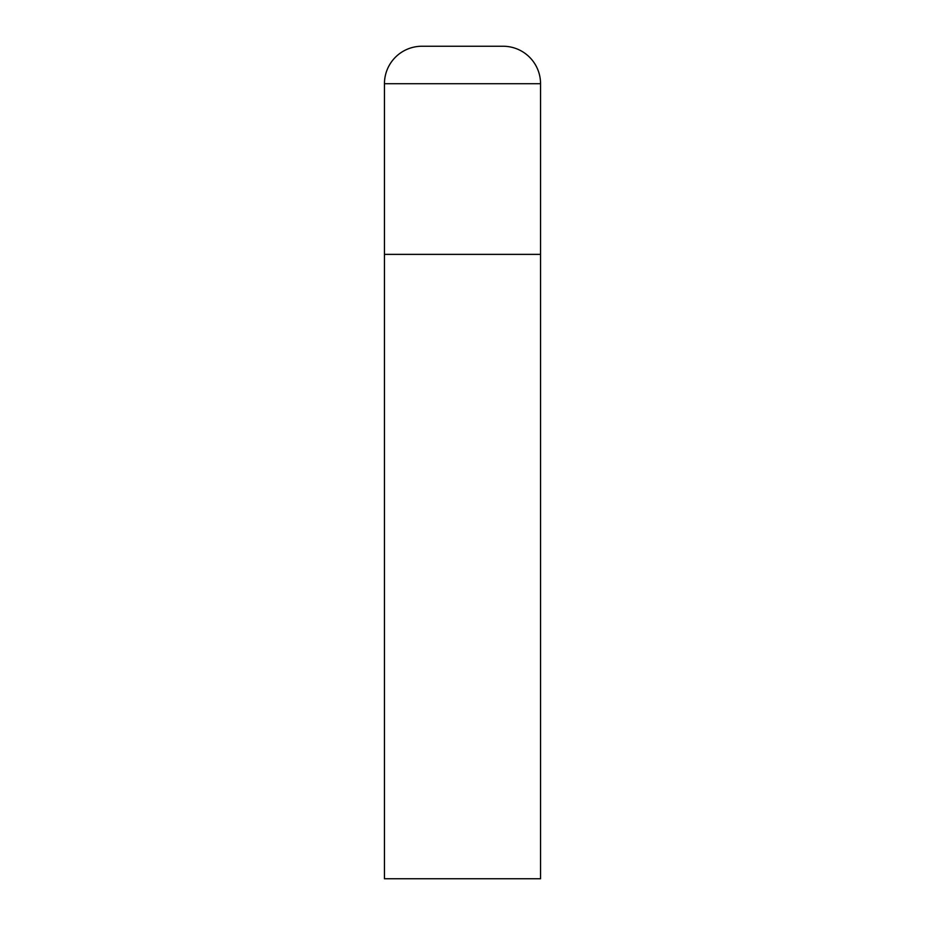 <?xml version="1.0" encoding="UTF-8"?>
<svg xmlns="http://www.w3.org/2000/svg" width="925" height="925" viewBox="0 0 925 925"><rect width="100%" height="100%" fill="white"/><g stroke="black" fill="none" stroke-linecap="round" stroke-linejoin="round"><path stroke-width="1.39" d="M384.453 83.713L384.453 878.75L540.547 878.75L540.547 254.375L384.453 254.375L540.547 254.375L540.547 83.713A37.462 37.462 0 0 0 503.084 46.25L421.916 46.25A37.462 37.462 0 0 0 384.453 83.713L540.547 83.713"/></g></svg>
